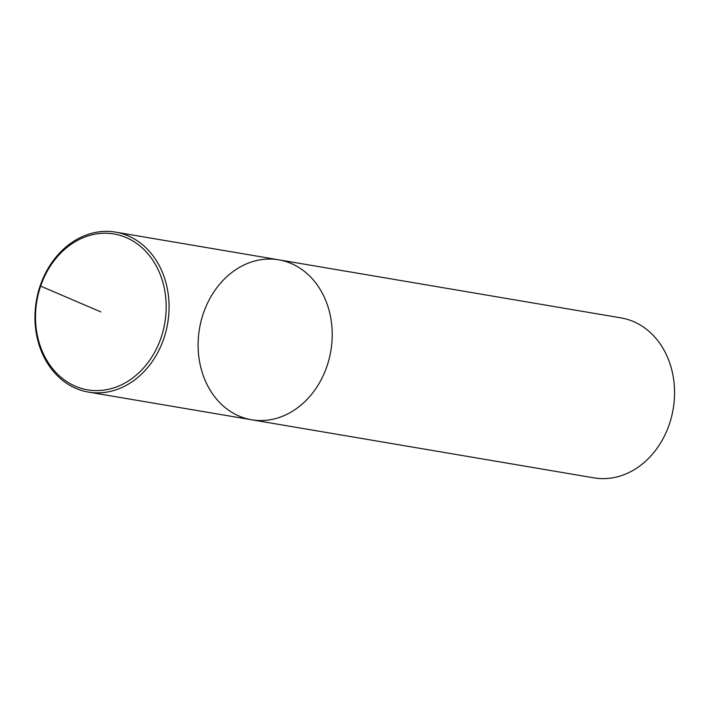 <?xml version="1.0" encoding="UTF-8"?>
<svg xmlns="http://www.w3.org/2000/svg" width="710" height="710" viewBox="0 0 710 710"><rect width="100%" height="100%" fill="white"/><g stroke="black" fill="none" stroke-linecap="round" stroke-linejoin="round"><path stroke-width="1.06" d="M88.439 392.089L593.933 477.865A81.126 66.616 -80.4 0 0 669.379 424.092A81.126 66.616 -80.4 0 0 621.09 317.911L115.588 232.135A81.126 66.616 -80.4 0 0 36.343 300.942A81.126 66.616 -80.4 0 0 88.422 392.089A81.126 66.616 -80.4 0 0 163.895 338.306A81.126 66.616 -80.4 0 0 115.606 232.135M251.58 419.77A81.126 66.616 -80.4 0 0 327.044 365.996A81.126 66.616 -80.4 0 0 278.755 259.825A81.126 66.616 -80.4 0 0 199.501 328.632A81.126 66.616 -80.4 0 0 251.58 419.77A81.126 66.616 -80.4 0 0 327.044 365.996A81.126 66.616 -80.4 0 0 278.755 259.825M161.143 337.445A79.05 64.912 -80.4 0 0 92.513 234.69A79.05 64.912 -80.4 0 0 48.883 363.6A79.05 64.912 -80.4 0 0 161.143 337.445M40.133 285.908L100.847 311.912"/></g></svg>
